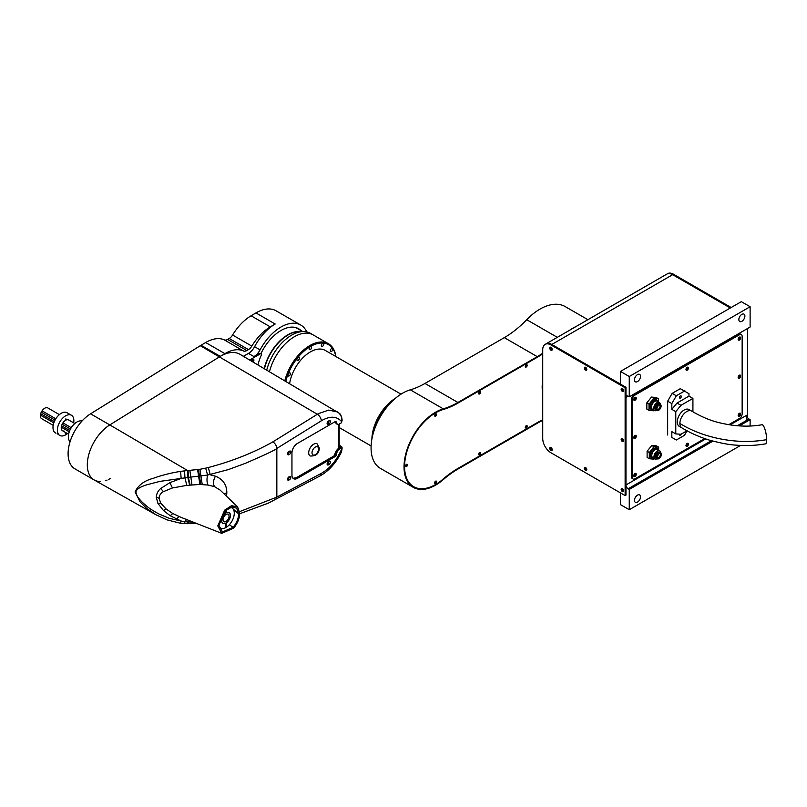 <?xml version="1.0" encoding="UTF-8"?>
<svg xmlns="http://www.w3.org/2000/svg" width="807" height="807" viewBox="0 0 807 807"><rect width="100%" height="100%" fill="white"/><g stroke="black" fill="none" stroke-linecap="round" stroke-linejoin="round"><path stroke-width="1.21" d="M691.609 411.056C700.99 416.573 709.908 420.386 718.361 422.475C733.987 426.399 748.533 427.155 762.02 424.744A9.714 2.371 79.8 0 1 765.056 429.627A9.714 2.371 79.8 0 1 766.65 439.654A9.714 2.371 79.8 0 1 765.48 443.86C760.92 444.677 749.118 446.352 735.944 445.111C729.982 444.909 721.226 443.275 709.656 440.208C699.477 437.061 690.227 432.945 681.895 427.881L679.282 426.368A9.714 5.609 120 0 1 677.265 421.92A9.714 5.609 120 0 1 681.512 412.145A9.714 5.609 120 0 1 688.986 409.542L691.609 411.056A9.714 5.609 120 0 0 684.124 413.658A9.714 5.609 120 0 0 679.887 423.433A9.714 5.609 120 0 0 681.895 427.881M585.6 367.316A1.281 0.736 -120 0 0 586.407 369.303A1.281 0.736 -120 0 0 586.82 369.424M550.989 447.562A1.281 0.736 -120 0 0 551.796 449.549A1.281 0.736 -120 0 0 552.21 449.67M622.389 388.56A1.745 1.009 60 0 1 623.529 390.094A1.745 1.009 60 0 1 623.266 391.496A1.745 1.009 60 0 1 622.389 391.405A1.745 1.009 60 0 1 621.249 389.872A1.745 1.009 60 0 1 621.511 388.47A1.745 1.009 60 0 1 622.389 388.56A1.281 0.736 -120 0 0 623.216 390.558A1.281 0.736 -120 0 0 623.619 390.679M739.383 413.305A1.281 0.736 -60 0 1 739.484 413.729A1.281 0.736 -60 0 1 738.163 415.413M687.211 443.426A1.745 1.009 -60 0 1 688.089 443.336A1.745 1.009 -60 0 1 688.351 444.738A1.745 1.009 -60 0 1 687.211 446.281A1.745 1.009 -60 0 1 686.333 446.372A1.745 1.009 -60 0 1 686.071 444.97A1.745 1.009 -60 0 1 687.211 443.426A1.281 0.736 -60 0 1 687.292 443.85A1.281 0.736 -60 0 1 685.98 445.545M635.018 473.558A1.745 1.009 -60 0 1 635.896 473.467A1.745 1.009 -60 0 1 636.168 474.869A1.745 1.009 -60 0 1 635.018 476.412A1.745 1.009 -60 0 1 634.151 476.493A1.745 1.009 -60 0 1 633.878 475.101A1.745 1.009 -60 0 1 635.018 473.558A1.281 0.736 -60 0 1 635.109 473.981A1.281 0.736 -60 0 1 633.788 475.676M635.008 435.508A1.281 0.736 -60 0 1 635.109 435.921A1.281 0.736 -60 0 1 633.788 437.616M635.018 397.437A1.745 1.009 -60 0 1 635.896 397.347A1.745 1.009 -60 0 1 636.168 398.749A1.745 1.009 -60 0 1 635.018 400.292A1.745 1.009 -60 0 1 634.151 400.373A1.745 1.009 -60 0 1 633.878 398.981A1.745 1.009 -60 0 1 635.018 397.437A1.281 0.736 -60 0 1 635.109 397.861A1.281 0.736 -60 0 1 633.788 399.556M687.191 367.316A1.281 0.736 -60 0 1 687.292 367.73A1.281 0.736 -60 0 1 685.98 369.424M739.383 337.185A1.281 0.736 -60 0 1 739.484 337.598A1.281 0.736 -60 0 1 738.163 339.293M739.383 375.245A1.281 0.736 -60 0 1 739.484 375.659A1.281 0.736 -60 0 1 738.163 377.353M634.473 379.835A4.277 2.471 -60 0 1 636.34 375.537A4.277 2.471 -60 0 1 639.628 374.387A4.277 2.471 -60 0 1 640.516 376.344A4.277 2.471 -60 0 1 638.65 380.642A4.277 2.471 -60 0 1 635.361 381.792A4.277 2.471 -60 0 1 634.473 379.835M738.849 319.572A4.277 2.471 -60 0 1 740.715 315.275A4.277 2.471 -60 0 1 744.004 314.125A4.277 2.471 -60 0 1 744.891 316.082A4.277 2.471 -60 0 1 743.025 320.379A4.277 2.471 -60 0 1 739.737 321.529A4.277 2.471 -60 0 1 738.849 319.572M634.473 500.36A4.277 2.471 -60 0 1 636.34 496.053A4.277 2.471 -60 0 1 639.628 494.913A4.277 2.471 -60 0 1 640.516 496.87A4.277 2.471 -60 0 1 638.65 501.167A4.277 2.471 -60 0 1 635.361 502.317A4.277 2.471 -60 0 1 634.473 500.36M622.389 488.78A1.745 1.009 60 0 1 623.529 490.323A1.745 1.009 60 0 1 623.266 491.725A1.745 1.009 60 0 1 622.389 491.634A1.745 1.009 60 0 1 621.249 490.091A1.745 1.009 60 0 1 621.511 488.699A1.745 1.009 60 0 1 622.389 488.78A1.281 0.736 -120 0 0 623.216 490.777A1.281 0.736 -120 0 0 623.619 490.898M550.969 347.323A1.745 1.009 60 0 1 552.119 348.866A1.745 1.009 60 0 1 551.847 350.268A1.745 1.009 60 0 1 550.969 350.177A1.745 1.009 60 0 1 549.829 348.634A1.745 1.009 60 0 1 550.102 347.242A1.745 1.009 60 0 1 550.969 347.323A1.281 0.736 -120 0 0 551.796 349.32A1.281 0.736 -120 0 0 552.21 349.441M622.389 438.665A1.745 1.009 60 0 1 623.529 440.208A1.745 1.009 60 0 1 623.266 441.611A1.745 1.009 60 0 1 622.389 441.52A1.745 1.009 60 0 1 621.249 439.986A1.745 1.009 60 0 1 621.511 438.584A1.745 1.009 60 0 1 622.389 438.665A1.281 0.736 -120 0 0 623.216 440.662A1.281 0.736 -120 0 0 623.619 440.793M585.579 467.535A1.745 1.009 60 0 1 586.719 469.069A1.745 1.009 60 0 1 586.457 470.471A1.745 1.009 60 0 1 585.579 470.39A1.745 1.009 60 0 1 584.439 468.847A1.745 1.009 60 0 1 584.712 467.445A1.745 1.009 60 0 1 585.579 467.535A1.281 0.736 -120 0 0 586.407 469.533A1.281 0.736 -120 0 0 586.82 469.654M740.614 445.424L629.258 509.711L620.462 504.637L620.462 493.218A1.553 0.898 -120 0 0 620.432 492.885M620.462 382.851L619.362 383.476A1.553 0.898 60 0 0 620.139 383.557A1.553 0.898 60 0 0 620.462 382.851L620.462 371.432L629.258 376.506L629.258 396.802L628.159 396.166A3.107 1.796 -120 0 0 626.605 396.015A3.107 1.796 -120 0 0 625.96 397.437L625.96 484.977A3.107 1.796 -120 0 0 628.159 488.78L629.258 489.415L629.258 509.711M739.283 425.894L750.117 419.64L750.117 426.035M629.258 489.415L712.904 441.126M746.818 420.276L746.818 415.202A3.107 1.796 -120 0 0 749.017 419.004L750.117 419.64M620.462 371.432L741.32 301.657L750.117 306.731L629.258 376.506M625.132 495.599L625.132 387.763L625.96 387.289L625.96 495.125L625.132 495.599L550.969 452.788A11.651 6.728 60 0 1 542.728 438.514L542.728 349.703A11.651 6.728 60 0 1 545.149 344.367L666.824 274.118A11.651 6.728 60 0 1 672.655 274.693L730.335 307.992L672.655 274.693L673.482 274.219A11.651 6.728 -120 0 0 667.651 273.644L666.824 274.118A11.651 6.728 60 0 1 672.655 274.693L551.796 344.468A11.651 6.728 -120 0 0 545.966 343.893A11.651 6.728 60 0 1 551.796 344.468L619.362 383.476M750.117 306.731L750.117 327.027L629.258 396.802M681.209 434.116A1.281 0.736 -60 0 1 680.402 435.144A1.281 0.736 -60 0 1 679.756 435.215A1.281 0.736 -60 0 1 679.565 434.166M680.402 398.043A1.281 0.736 -60 0 1 679.756 398.103A1.281 0.736 -60 0 1 679.565 397.074A1.281 0.736 -60 0 1 680.402 395.944A1.281 0.736 -60 0 1 681.037 395.884A1.281 0.736 -60 0 1 681.239 396.913A1.281 0.736 -60 0 1 680.402 398.043M671.827 409.361L676.992 403.046L680.947 405.336L692.92 398.416L688.966 396.136L688.966 393.695L680.291 388.681L672.16 393.372L676.337 395.783L671.827 403.591L671.827 409.361L675.782 411.641L675.782 433.914L671.827 431.624L671.827 437.404L676.337 439.997L684.467 435.306L687.08 430.767M671.827 437.404L676.337 439.997M675.782 433.914L680.947 434.257L687.039 430.746M676.992 403.046L688.966 396.136M680.947 405.336L675.782 411.641M672.16 393.372L667.651 401.18L671.827 403.591M684.467 391.092L676.337 395.783M692.92 411.812L692.92 398.416M667.651 401.18L667.651 406.95M667.651 429.213L667.651 434.993M623.569 391.082A1.745 1.009 60 0 1 623.216 390.931A1.745 1.009 60 0 1 622.026 388.409M586.76 470.057A1.745 1.009 60 0 1 586.407 469.906A1.745 1.009 60 0 1 585.226 467.384M623.569 491.302A1.745 1.009 60 0 1 623.216 491.16A1.745 1.009 60 0 1 622.026 488.639M623.569 441.197A1.745 1.009 60 0 1 623.216 441.046A1.745 1.009 60 0 1 622.026 438.524M586.76 369.828A1.745 1.009 60 0 1 586.407 369.687A1.745 1.009 60 0 1 585.226 367.155M585.579 367.306A1.745 1.009 60 0 1 586.719 368.849A1.745 1.009 60 0 1 586.457 370.242A1.745 1.009 60 0 1 585.579 370.161A1.745 1.009 60 0 1 584.439 368.617A1.745 1.009 60 0 1 584.712 367.215A1.745 1.009 60 0 1 585.579 367.306M552.159 349.845A1.745 1.009 60 0 1 551.796 349.703A1.745 1.009 60 0 1 550.616 347.181M552.159 450.074A1.745 1.009 60 0 1 551.796 449.933A1.745 1.009 60 0 1 550.616 447.401M550.969 447.552A1.745 1.009 60 0 1 552.119 449.085A1.745 1.009 60 0 1 551.847 450.488A1.745 1.009 60 0 1 550.969 450.407A1.745 1.009 60 0 1 549.829 448.863A1.745 1.009 60 0 1 550.102 447.461A1.745 1.009 60 0 1 550.969 447.552M545.149 344.367A11.651 6.728 60 0 1 550.969 344.942L551.796 344.468L625.96 387.289M625.132 387.763L550.969 344.942M738.213 377.757A1.745 1.009 120 0 0 738.576 377.615A1.745 1.009 120 0 0 739.757 375.094M739.404 378.09A1.745 1.009 -60 0 1 738.526 378.18A1.745 1.009 -60 0 1 738.254 376.778A1.745 1.009 -60 0 1 739.404 375.235A1.745 1.009 -60 0 1 740.271 375.144A1.745 1.009 -60 0 1 740.544 376.546A1.745 1.009 -60 0 1 739.404 378.09M686.031 369.828A1.745 1.009 120 0 0 686.384 369.687A1.745 1.009 120 0 0 687.574 367.165M687.211 370.161A1.745 1.009 -60 0 1 686.333 370.252A1.745 1.009 -60 0 1 686.071 368.849A1.745 1.009 -60 0 1 687.211 367.306A1.745 1.009 -60 0 1 688.089 367.215A1.745 1.009 -60 0 1 688.351 368.617A1.745 1.009 -60 0 1 687.211 370.161M633.838 399.959A1.745 1.009 120 0 0 634.201 399.818A1.745 1.009 120 0 0 635.381 397.286M633.838 438.019A1.745 1.009 120 0 0 634.201 437.878A1.745 1.009 120 0 0 635.381 435.346M635.018 438.352A1.745 1.009 -60 0 1 634.151 438.433A1.745 1.009 -60 0 1 633.878 437.041A1.745 1.009 -60 0 1 635.018 435.498A1.745 1.009 -60 0 1 635.896 435.407A1.745 1.009 -60 0 1 636.168 436.809A1.745 1.009 -60 0 1 635.018 438.352M633.838 476.08A1.745 1.009 120 0 0 634.201 475.938A1.745 1.009 120 0 0 635.381 473.406M686.031 445.948A1.745 1.009 120 0 0 686.384 445.807A1.745 1.009 120 0 0 687.574 443.285M738.213 415.817A1.745 1.009 120 0 0 738.576 415.676A1.745 1.009 120 0 0 739.757 413.154M739.404 416.15A1.745 1.009 -60 0 1 738.526 416.241A1.745 1.009 -60 0 1 738.254 414.838A1.745 1.009 -60 0 1 739.404 413.295A1.745 1.009 -60 0 1 740.271 413.204A1.745 1.009 -60 0 1 740.544 414.606A1.745 1.009 -60 0 1 739.404 416.15M738.213 339.697A1.745 1.009 120 0 0 738.576 339.555A1.745 1.009 120 0 0 739.757 337.033M739.404 340.029A1.745 1.009 -60 0 1 738.526 340.12A1.745 1.009 -60 0 1 738.254 338.718A1.745 1.009 -60 0 1 739.404 337.175A1.745 1.009 -60 0 1 740.271 337.084A1.745 1.009 -60 0 1 740.544 338.486A1.745 1.009 -60 0 1 739.404 340.029M728.741 424.684L739.404 418.53A3.884 2.239 120 0 0 742.147 413.769L742.147 336.378A3.884 2.239 120 0 0 741.34 334.602A3.884 2.239 120 0 0 739.404 334.794L635.018 395.057A3.884 2.239 120 0 0 632.274 399.818L632.274 477.209A3.884 2.239 120 0 0 633.081 478.985A3.884 2.239 120 0 0 635.018 478.793L704.632 438.605M741.34 334.602L740.513 334.128A3.884 2.239 120 0 0 738.576 334.32L739.404 334.794M635.018 395.057L634.201 394.583L738.576 334.32M684.054 390.85L684.79 390.427L684.79 391.284M667.651 432.673L667.651 403.49M632.274 477.209L631.447 476.725A3.884 2.239 120 0 0 632.254 478.511L633.081 478.985M631.447 476.725L631.447 399.344L632.274 399.818M634.201 394.583A3.884 2.239 120 0 0 631.447 399.344M660.287 404.337A4.66 2.693 120 0 0 659.329 402.441A4.66 2.693 120 0 0 656.999 402.673A4.66 2.693 120 0 0 653.952 406.778A4.66 2.693 120 0 0 654.669 410.511A4.66 2.693 120 0 0 656.787 410.39M659.329 402.441L657.13 401.17A4.66 2.693 120 0 0 654.8 401.402A4.66 2.693 120 0 0 651.753 405.507A4.66 2.693 120 0 0 652.47 409.24L654.669 410.511M657.523 400.494L656.424 399.858A5.437 3.137 120 0 0 653.7 400.131A5.437 3.137 120 0 0 650.149 404.922A5.437 3.137 120 0 0 650.987 409.28L652.076 409.916A5.437 3.137 -60 0 1 651.249 405.558A5.437 3.137 -60 0 1 654.8 400.766A5.437 3.137 -60 0 1 657.523 400.494A5.437 3.137 -60 0 1 658.532 401.977M658.573 403.803L658.552 403.782A3.107 1.796 120 0 0 656.999 403.934A3.107 1.796 120 0 0 654.971 406.678A3.107 1.796 120 0 0 655.445 409.169L655.466 409.179M649.03 410.38L646.831 409.109L646.831 402.885L651.501 397.074L656.172 397.498L658.371 398.759L653.7 398.345L649.03 404.156L649.03 410.38L653.7 410.803L654.164 410.218M658.371 401.493L658.371 398.759M649.03 404.156L646.831 402.885M651.501 397.074L653.7 398.345M653.872 410.057A5.437 3.137 -60 0 1 652.076 409.916M658.643 410.279A3.5 2.018 120 0 0 660.933 407.202A3.5 2.018 120 0 0 660.388 404.398A3.5 2.018 120 0 0 658.643 404.569A3.5 2.018 120 0 0 656.363 407.656A3.5 2.018 120 0 0 656.898 410.45A3.5 2.018 120 0 0 658.643 410.279M660.388 404.398L659.571 403.924A3.5 2.018 120 0 0 657.826 404.095A3.5 2.018 120 0 0 655.536 407.182A3.5 2.018 120 0 0 656.071 409.976L656.898 410.45M660.509 406.345L658.643 405.275A2.643 1.523 120 0 0 656.777 408.503A2.643 1.523 120 0 0 658.643 409.583L660.509 406.345M660.56 452.707A4.66 2.693 120 0 0 659.601 450.81A4.66 2.693 120 0 0 657.271 451.042A4.66 2.693 120 0 0 654.225 455.148A4.66 2.693 120 0 0 654.941 458.88A4.66 2.693 120 0 0 657.069 458.759M659.601 450.81L657.402 449.539A4.66 2.693 120 0 0 655.072 449.771A4.66 2.693 120 0 0 652.026 453.877A4.66 2.693 120 0 0 652.742 457.609L654.941 458.88M657.796 448.863L656.696 448.228A5.437 3.137 120 0 0 653.973 448.5A5.437 3.137 120 0 0 650.422 453.292A5.437 3.137 120 0 0 651.259 457.65L652.359 458.285A5.437 3.137 -60 0 1 651.521 453.927A5.437 3.137 -60 0 1 655.072 449.136A5.437 3.137 -60 0 1 657.796 448.863A5.437 3.137 -60 0 1 658.805 450.346M654.144 458.416A5.437 3.137 -60 0 1 652.359 458.285M658.845 452.162L658.825 452.152A3.107 1.796 120 0 0 657.271 452.303A3.107 1.796 120 0 0 655.244 455.047A3.107 1.796 120 0 0 655.718 457.539L655.738 457.549M649.302 458.749L647.113 457.478L647.113 451.254L649.302 452.525L649.302 458.749L653.973 459.163L654.437 458.588M647.113 451.254L651.774 445.444L653.973 446.715L649.302 452.525M651.774 445.444L656.444 445.868L658.643 447.128L653.973 446.715M658.643 449.862L658.643 447.128M658.916 452.939A3.5 2.018 120 0 0 656.636 456.026A3.5 2.018 120 0 0 657.17 458.82A3.5 2.018 120 0 0 658.916 458.648A3.5 2.018 120 0 0 661.205 455.572A3.5 2.018 120 0 0 660.671 452.767A3.5 2.018 120 0 0 658.916 452.939M660.671 452.767L659.844 452.293A3.5 2.018 120 0 0 658.098 452.465A3.5 2.018 120 0 0 655.809 455.541A3.5 2.018 120 0 0 656.343 458.346L657.17 458.82M657.049 456.873L658.916 457.952A2.643 1.523 120 0 0 660.792 454.714A2.643 1.523 120 0 0 658.916 453.635L657.049 456.873A2.33 1.342 -60 0 0 657.534 457.69L657.14 456.752C658.088 454.23 658.996 453.201 659.864 453.655A2.33 1.342 -60 0 1 660.348 454.714A2.33 1.342 -60 0 1 658.704 457.569A2.33 1.342 -60 0 1 657.534 457.69M747.635 417.653L747.635 328.449M731.162 307.517L673.482 274.219M435.609 413.93A1.362 0.787 -60 0 1 436.284 413.86A1.362 0.787 -60 0 1 436.496 414.949A1.362 0.787 -60 0 1 435.609 416.15A1.362 0.787 -60 0 1 434.933 416.22A1.362 0.787 -60 0 1 434.721 415.131A1.362 0.787 -60 0 1 435.609 413.93A0.968 0.565 -60 0 1 434.65 415.595M406.496 464.358A1.362 0.787 -60 0 1 407.172 464.287A1.362 0.787 -60 0 1 407.384 465.377A1.362 0.787 -60 0 1 406.496 466.577A1.362 0.787 -60 0 1 405.81 466.648A1.362 0.787 -60 0 1 405.608 465.558A1.362 0.787 -60 0 1 406.496 464.358A0.968 0.565 -60 0 1 405.528 466.022M435.609 481.174A1.362 0.787 -60 0 1 436.284 481.103A1.362 0.787 -60 0 1 436.496 482.193A1.362 0.787 -60 0 1 435.609 483.393A1.362 0.787 -60 0 1 434.933 483.454A1.362 0.787 -60 0 1 434.721 482.364A1.362 0.787 -60 0 1 435.609 481.174A0.968 0.565 -60 0 1 434.65 482.838M526.255 364.764A1.362 0.787 -60 0 1 526.931 364.703A1.362 0.787 -60 0 1 527.142 365.793A1.362 0.787 -60 0 1 526.255 366.993A1.362 0.787 -60 0 1 525.569 367.054A1.362 0.787 -60 0 1 525.367 365.964A1.362 0.787 -60 0 1 526.255 364.764A0.968 0.565 -60 0 1 525.286 366.428M479.56 391.728A1.362 0.787 -60 0 1 480.236 391.657A1.362 0.787 -60 0 1 480.447 392.747A1.362 0.787 -60 0 1 479.56 393.947A1.362 0.787 -60 0 1 478.874 394.018A1.362 0.787 -60 0 1 478.672 392.928A1.362 0.787 -60 0 1 479.56 391.728A0.968 0.565 -60 0 1 478.591 393.392M479.56 452.626A1.362 0.787 -60 0 1 480.236 452.556A1.362 0.787 -60 0 1 480.447 453.645A1.362 0.787 -60 0 1 479.56 454.845A1.362 0.787 -60 0 1 478.874 454.916A1.362 0.787 -60 0 1 478.672 453.827A1.362 0.787 -60 0 1 479.56 452.626A0.968 0.565 -60 0 1 478.591 454.291M526.255 425.662A1.362 0.787 -60 0 1 526.931 425.602A1.362 0.787 -60 0 1 527.142 426.691A1.362 0.787 -60 0 1 526.255 427.881A1.362 0.787 -60 0 1 525.569 427.952A1.362 0.787 -60 0 1 525.367 426.863A1.362 0.787 -60 0 1 526.255 425.662A0.968 0.565 -60 0 1 525.286 427.327M542.728 420.397A85.461 49.338 -60 0 0 537.26 423.272L457.922 469.079A85.461 49.338 -60 0 0 443.265 479.62A44.667 25.794 -60 0 1 413.275 487.347L380.309 468.312A44.667 25.794 -60 0 1 375.164 427.528A44.667 25.794 -60 0 1 410.309 389.821A85.461 49.338 120 0 0 424.966 383.446L504.304 337.639A85.461 49.338 120 0 0 526.729 319.703A50.498 29.153 -60 0 1 565.233 306.61L587.889 319.683M542.728 353.224A85.461 49.338 -60 0 1 537.26 356.664L504.304 337.639M424.966 383.446L457.922 402.471L537.26 356.664M457.922 402.471A85.461 49.338 -60 0 1 443.265 408.846L410.309 389.821M413.275 487.347A44.667 25.794 -60 0 1 408.12 446.564A44.667 25.794 -60 0 1 443.265 408.846M569.601 330.255A50.498 29.153 -60 0 1 576.299 326.381M537.26 422.636A86.238 49.792 -60 0 1 542.728 419.761A86.238 49.792 -60 0 0 537.26 422.636L457.922 468.443L537.26 422.636M443.134 479.086A86.238 49.792 -60 0 1 457.922 468.443A86.238 49.792 -60 0 0 443.134 479.086A43.891 25.34 -60 0 1 404.569 466.577A43.891 25.34 -60 0 1 443.134 409.542A43.891 25.34 120 0 0 404.569 466.577A43.891 25.34 120 0 0 443.134 479.086M457.922 403.107A86.238 49.792 -60 0 1 443.134 409.542A86.238 49.792 -60 0 0 457.922 403.107L537.26 357.299L457.922 403.107M542.728 353.859A86.238 49.792 -60 0 1 537.26 357.299A86.238 49.792 -60 0 0 542.728 353.859M405.598 466.385A1.362 0.787 120 0 0 405.941 466.264A1.362 0.787 120 0 0 406.839 464.237M434.711 415.958A1.362 0.787 120 0 0 435.064 415.827A1.362 0.787 120 0 0 435.951 413.799M434.711 483.201A1.362 0.787 120 0 0 435.064 483.07A1.362 0.787 120 0 0 435.951 481.043M478.662 454.654A1.362 0.787 120 0 0 479.005 454.523A1.362 0.787 120 0 0 479.903 452.495M525.357 427.69A1.362 0.787 120 0 0 525.7 427.569A1.362 0.787 120 0 0 526.598 425.541M525.357 366.802A1.362 0.787 120 0 0 525.7 366.671A1.362 0.787 120 0 0 526.598 364.643M478.662 393.755A1.362 0.787 120 0 0 479.005 393.634A1.362 0.787 120 0 0 479.903 391.607M542.728 393.493A43.507 25.118 -60 0 1 542.728 380.127M372.047 438.251A36.517 21.083 -60 0 1 394.815 398.809M395.45 398.275A34.187 19.731 120 0 0 390.144 402.168L389.448 402.784A34.187 19.731 120 0 0 379.219 415.514L378.715 416.402A34.187 19.731 120 0 0 372.804 431.624L372.612 432.532A34.187 19.731 120 0 0 371.896 439.069M401.008 394.149L325.312 350.44A29.909 17.27 120 0 0 310.352 351.923A29.909 17.27 120 0 0 289.602 383.648M285.779 381.388A36.517 21.083 -60 0 1 310.352 346.536A36.517 21.083 -60 0 1 335.783 356.492M335.894 356.553A37.293 21.527 120 0 0 328.449 343.732A37.293 21.527 120 0 0 309.807 345.578A37.293 21.527 120 0 0 284.8 380.813M269.467 371.734A37.293 21.527 -60 0 1 294.424 336.701A37.293 21.527 120 0 0 269.467 371.734A37.293 21.527 -60 0 1 294.424 336.701A37.293 21.527 -60 0 1 313.066 334.855A37.293 21.527 120 0 0 294.424 336.701A37.293 21.527 -60 0 1 313.066 334.855L328.449 343.732M289.188 375.88A1.745 1.009 120 0 0 290.328 374.337A1.745 1.009 120 0 0 290.056 372.945A1.745 1.009 120 0 0 289.188 373.026A1.745 1.009 120 0 0 288.038 374.569A1.745 1.009 120 0 0 288.311 375.971A1.745 1.009 120 0 0 289.188 375.88M298.136 360.386A1.745 1.009 120 0 0 299.276 358.843A1.745 1.009 120 0 0 299.004 357.44A1.745 1.009 120 0 0 298.136 357.531A1.745 1.009 120 0 0 296.996 359.065A1.745 1.009 120 0 0 297.258 360.467A1.745 1.009 120 0 0 298.136 360.386M310.352 349.542A1.745 1.009 120 0 0 311.502 348.009A1.745 1.009 120 0 0 311.23 346.607A1.745 1.009 120 0 0 310.352 346.687A1.745 1.009 120 0 0 309.212 348.231A1.745 1.009 120 0 0 309.485 349.633A1.745 1.009 120 0 0 310.352 349.542M322.578 346.274A1.745 1.009 120 0 0 323.718 344.73A1.745 1.009 120 0 0 323.456 343.328A1.745 1.009 120 0 0 322.578 343.419A1.745 1.009 120 0 0 321.438 344.952A1.745 1.009 120 0 0 321.7 346.354A1.745 1.009 120 0 0 322.578 346.274M331.526 351.438A1.745 1.009 120 0 0 332.666 349.895A1.745 1.009 120 0 0 332.403 348.493A1.745 1.009 120 0 0 331.526 348.584A1.745 1.009 120 0 0 330.386 350.117A1.745 1.009 120 0 0 330.658 351.519A1.745 1.009 120 0 0 331.526 351.438M291.68 335.117A37.293 21.527 120 0 0 266.724 370.12A37.293 21.527 120 0 1 291.68 335.117A37.293 21.527 120 0 1 310.322 333.271A37.293 21.527 120 0 0 291.68 335.117M300.991 331.697A34.963 20.185 120 0 0 264.474 368.779A34.963 20.185 120 0 1 300.991 331.697M264.202 368.617A34.963 20.185 -60 0 1 301.394 331.647M302.665 331.536L296.25 327.834A34.963 20.185 120 0 0 295.786 327.581M243.411 356.321L248.445 353.416A11.651 6.728 120 0 0 254.588 346.697L260.086 349.865A39.624 22.878 -60 0 1 280.967 327.027A39.624 22.878 -60 0 1 300.779 325.06L276.055 310.796A39.624 22.878 120 0 0 256.243 312.753A39.624 22.878 120 0 0 255.96 312.914L251.088 315.789A38.847 22.425 120 0 0 232.598 335.016A6.991 4.035 -60 0 1 229.218 338.506L227.594 339.444A6.991 4.035 -60 0 1 224.296 339.888A38.847 22.425 120 0 0 205.674 342.531L201.034 345.265A38.847 22.425 120 0 0 200.277 345.719L90.566 413.82A33.016 19.065 120 0 0 69.705 442.952A33.016 19.065 120 0 0 74.93 468.847L94.157 479.953A33.016 19.065 -60 0 1 88.931 454.059A33.016 19.065 -60 0 1 109.792 424.916A33.016 19.065 120 0 0 87.317 464.832A33.016 19.065 120 0 0 94.258 480.004L156.074 514.826L146.46 508.208L140.045 501.823L135.072 491.927C138.179 485.219 144.332 480.649 153.522 478.238C161.118 475.414 171.578 472.751 180.586 471.409L181.151 478.42L187.809 477.441L187.527 470.552L184.591 470.864L184.934 477.835L186.79 485.37L172.426 487.973L163.428 491.645C160.684 493.269 159.231 495.458 159.08 498.201L160.674 503.074L166.141 509.015L172.748 513.494L180.617 517.196M300.779 325.06A39.624 22.878 -60 0 1 306.771 331.879M260.933 353.678A35.347 20.407 -60 0 1 280.967 330.517A35.347 20.407 -60 0 1 298.64 328.762A35.347 20.407 -60 0 1 301.061 330.608M260.086 349.865A11.651 6.728 -60 0 1 253.943 356.583L259.501 353.375L260.318 353.849A1.553 0.898 120 0 1 261.095 353.779A1.553 0.898 120 0 1 261.226 355.322A35.347 20.407 -60 0 0 257.958 364.925M252.662 359.387A1.281 0.736 -60 0 1 251.895 361.344M254.588 346.697A39.624 22.878 -60 0 1 275.197 324.021L255.96 312.914A38.847 22.425 120 0 0 254.871 313.56M232.598 335.016L251.824 346.112A38.847 22.425 -60 0 1 270.315 326.885L275.197 324.021M251.824 346.112A6.991 4.035 -60 0 1 248.445 349.602L229.218 338.506M227.594 339.444L246.821 350.541L248.445 349.602M246.821 350.541A6.991 4.035 -60 0 1 243.522 350.995L224.296 339.888M201.034 345.265L220.261 356.361L224.901 353.637A38.847 22.425 -60 0 1 243.522 350.995M220.261 356.361A38.847 22.425 120 0 0 219.504 356.825L109.792 424.916L90.566 413.82M110.67 478.319A33.016 19.065 -60 0 1 108.733 479.338M107.059 480.074A33.016 19.065 -60 0 1 105.374 480.669M100.34 481.497A33.016 19.065 -60 0 1 94.157 479.953M328.288 461.786A1.281 0.736 -60 0 1 327.39 463.339A1.281 0.736 -60 0 1 327.198 463.43M288.735 477.018A1.281 0.736 -60 0 1 287.837 478.571A1.281 0.736 -60 0 1 287.645 478.652M288.735 451.638A1.281 0.736 -60 0 1 287.837 453.191A1.281 0.736 -60 0 1 287.645 453.282M328.288 421.193A1.281 0.736 -60 0 1 327.39 422.747A1.281 0.736 -60 0 1 327.198 422.828M251.481 361.102A1.745 1.009 -60 0 1 252.672 359.377A1.745 1.009 -60 0 1 253.549 359.286A1.745 1.009 -60 0 1 252.995 361.99M253.035 359.236A1.745 1.009 -60 0 1 252.177 361.516M261.095 353.779L260.278 353.295A1.553 0.898 120 0 0 259.501 353.375M249.645 360.013L260.318 353.849M310.16 455.985A6.991 4.035 -60 0 1 308.708 452.777A6.991 4.035 -60 0 1 311.764 445.746A6.991 4.035 -60 0 1 317.151 443.87L319.279 448.026C319.128 453.595 316.082 456.248 310.16 455.985M237.601 506.897L239.76 513.202C239.477 518.689 237.429 523.662 233.616 528.141L221.764 533.356L217.789 525.892L224.679 510.145L231.548 505.666L237.601 506.897L220.099 490.071L214.561 486.661L207.974 485.037C206.824 482.324 206.693 478.995 207.591 475.071L228.421 469.573L245.368 463.329C265.584 454.613 276.075 449.64 276.841 448.42L322.164 420.306C330.366 415.877 336.781 416.241 341.391 421.415C342.198 418.349 341.351 415.534 338.849 412.962M339.172 445L342.077 447.229L338.668 449.761A2.33 1.342 120 0 0 337.134 451.839L336.176 455.158A1.553 0.898 -60 0 1 335.157 456.54L297.45 478.319A7.767 4.489 -60 0 1 293.566 478.702A7.767 4.489 -60 0 1 291.952 475.141L291.952 452.939A7.767 4.489 -60 0 1 297.45 443.426L335.157 421.658A1.553 0.898 -60 0 1 335.934 421.577A1.553 0.898 -60 0 1 336.176 421.859L337.134 424.068A2.33 1.342 120 0 0 337.497 424.502A2.33 1.342 120 0 0 338.668 424.381L341.391 422.807L342.077 420.467C342.148 416.856 339.898 413.174 339.303 413.285L240.083 354.354A38.847 22.425 120 0 0 219.504 356.825L109.792 424.916L187.627 470.552L187.92 477.431L207.591 475.071L205.674 468.141L208.317 467.525C232.194 461.241 253.711 452.687 272.887 441.863C275.217 443.477 276.539 445.666 276.841 448.42L276.841 497.112L239.669 511.608M329.034 461.342A1.947 1.12 -60 0 1 330.002 461.251A1.947 1.12 -60 0 1 330.406 462.139A1.947 1.12 -60 0 1 329.034 464.519L328.489 464.832A1.947 1.12 -60 0 1 327.511 464.933A1.947 1.12 -60 0 1 327.218 463.379A1.947 1.12 -60 0 1 328.489 461.665L329.034 461.342M329.034 464.519L327.935 463.884L329.286 461.231M289.481 476.574A1.947 1.12 -60 0 1 290.449 476.473A1.947 1.12 -60 0 1 290.853 477.361A1.947 1.12 -60 0 1 289.481 479.741L288.936 480.054A1.947 1.12 -60 0 1 287.958 480.155A1.947 1.12 -60 0 1 287.665 478.601A1.947 1.12 -60 0 1 288.936 476.887L289.481 476.574M289.481 479.741L288.381 479.106L289.733 476.453M289.481 451.194A1.947 1.12 -60 0 1 290.449 451.103A1.947 1.12 -60 0 1 290.853 451.991A1.947 1.12 -60 0 1 289.481 454.371L288.936 454.684A1.947 1.12 -60 0 1 287.958 454.785A1.947 1.12 -60 0 1 287.665 453.221A1.947 1.12 -60 0 1 288.936 451.517L289.481 451.194M289.481 454.371L288.381 453.736L289.733 451.073M327.138 423.725L328.489 424.24A1.947 1.12 -60 0 1 327.511 424.331A1.947 1.12 -60 0 1 327.218 422.777A1.947 1.12 -60 0 1 328.489 421.062L329.034 420.75A1.947 1.12 -60 0 1 330.002 420.649A1.947 1.12 -60 0 1 330.406 421.536A1.947 1.12 -60 0 1 329.034 423.917L327.935 423.282L329.286 420.629M157.153 515.421L156.074 514.826M239.76 513.716L268.317 503.144L320.026 475.938C329.004 470.854 336.146 462.865 341.442 451.981L342.077 447.229M338.668 449.761L337.568 449.126L340.352 447.522L339.172 446.261M340.352 446.947L340.352 447.522M337.568 449.126L336.035 451.204L337.134 451.839M293.052 478.319L296.351 477.683L334.058 455.905L336.035 451.204M337.134 424.068L335.248 421.607M336.035 423.443L337.497 424.502M157.92 503.427L163.468 510.528L170.237 515.764L181.182 521.05L169.299 518.326L159.241 514.13C153.088 510.841 148.7 507.996 146.077 505.596C139.329 499.977 135.959 495.347 135.969 491.725C136.686 489.092 140.357 486.772 146.995 484.745L160.008 481.365L181.151 478.42L169.904 482.647L160.704 488.487C157.98 490.817 156.518 493.773 156.306 497.364L157.92 503.427L160.674 503.074M186.831 519.163L184.985 521.695L181.182 521.05L180.617 522.724M193.256 522.139L184.985 521.695L184.632 522.926M187.97 522.865C188.092 524.257 188.202 523.985 188.283 522.028M187.527 522.865C187.638 524.268 187.728 523.975 187.809 521.998M180.586 471.409L184.591 470.864M226.555 496.244L226.828 492.734C226.787 484.805 222.984 479.287 215.429 476.17C213.209 480.286 212.917 483.786 214.561 486.661M208.317 467.525L210.254 474.819L215.429 476.17M207.974 485.037L199.874 484.462L186.79 485.37M187.809 477.441L189.645 485.057M233.102 527.284C236.673 523.017 238.519 518.538 238.64 513.847L236.703 508.188L232.013 506.917L225.375 510.801L218.899 525.246L222.46 531.964L233.102 527.284L229.339 524.762M341.391 422.807L342.077 420.467M287.585 454.17L288.936 454.684M288.381 453.736L287.837 454.048M287.585 479.54L288.936 480.054M288.381 479.106L287.837 479.429M327.138 464.318L328.489 464.832M327.935 463.884L327.39 464.196M327.935 423.282L327.39 423.604M329.034 423.917L328.489 424.24M76.746 422.101A11.651 6.728 -60 0 0 76.604 422.172A11.651 6.728 -60 0 0 68.363 436.446L68.363 436.769A12.044 6.95 -60 0 1 76.877 422.021A12.044 6.95 -60 0 1 82.011 421.042M70.078 441.691A12.044 6.95 -60 0 1 68.363 436.769M57.378 433.793L59.526 435.266M65.347 432.37L65.347 435.013A11.651 6.728 -60 0 1 59.789 435.437A11.651 6.728 -60 0 1 57.378 430.101A11.651 6.728 -60 0 1 62.462 418.379A11.651 6.728 -60 0 1 71.45 415.252A11.651 6.728 -60 0 1 73.861 420.588A11.651 6.728 -60 0 1 73.649 422.858M71.45 415.252L67.052 412.72A11.651 6.728 120 0 0 58.074 415.837A11.651 6.728 120 0 0 52.99 427.569A11.651 6.728 120 0 0 55.401 432.905L55.965 433.228M63.965 431.009A6.214 3.591 -60 0 1 62.512 430.726A6.214 3.591 -60 0 1 61.514 425.925A6.214 3.591 -60 0 1 65.347 420.437L65.892 418.843L65.892 420.124A6.214 3.591 -60 0 1 69.089 420.235M65.892 432.683L65.892 434.701L65.347 434.378M67.445 433.571A11.651 6.728 -60 0 1 65.892 434.701M70.401 429.011L62.149 424.24M55.017 420.124L41.268 412.185A1.079 0.625 120 0 0 42.055 410.844L55.804 418.783M223.337 515.522A1.079 0.625 -60 0 1 222.561 516.853A6.214 3.591 120 0 0 221.965 518.397A1.079 0.625 -60 0 1 221.673 519.789A6.214 3.591 120 0 0 221.632 520.495A6.214 3.591 120 0 0 222.924 523.339A6.214 3.591 120 0 0 224.366 523.612A1.079 0.625 -60 0 1 225.435 523.329A6.214 3.591 120 0 0 226.626 522.643A1.079 0.625 -60 0 1 227.695 521.695A6.214 3.591 120 0 0 230.388 514.755A1.079 0.625 -60 0 1 230.096 513.696A6.214 3.591 120 0 0 229.501 512.848A1.079 0.625 -60 0 1 228.724 512.395A6.214 3.591 120 0 0 223.337 515.502A1.079 0.625 -60 0 1 223.337 515.522M69.21 431.765L61.261 427.175M53.827 422.878L40.39 415.121A1.079 0.625 120 0 0 40.673 413.729L54.321 421.607M53.191 425.35L41.641 418.682A6.214 3.591 -60 0 1 40.35 415.837A6.214 3.591 -60 0 1 40.39 415.121M223.004 519.708A4.277 2.471 -60 0 1 224.871 515.401A4.277 2.471 -60 0 1 228.169 514.261A4.277 2.471 -60 0 1 229.057 516.218A4.277 2.471 -60 0 1 227.191 520.515A4.277 2.471 -60 0 1 223.892 521.665A4.277 2.471 -60 0 1 223.004 519.708M61.554 425.783L69.705 430.484M40.673 413.729A6.214 3.591 -60 0 1 41.268 412.185M62.926 422.888L71.187 427.66M74.748 423.493L68.313 419.781M59.365 414.616L47.442 407.727A6.214 3.591 -60 0 0 42.055 410.844M228.724 512.395L229.501 512.848M219.08 527.364L219.938 527.879M225.758 512.415L226.303 512.738L226.303 511.456L225.758 513.05A6.214 3.591 -60 0 0 221.915 518.538A6.214 3.591 -60 0 0 222.924 523.339L222.924 523.339A6.214 3.591 -60 0 0 225.758 523.178L225.758 527.627A11.651 6.728 -60 0 1 220.2 528.05A11.651 6.728 -60 0 1 219.02 527.011M230.399 507.371A11.651 6.728 -60 0 1 231.861 507.865A11.651 6.728 -60 0 1 234.272 513.202A11.651 6.728 -60 0 1 226.303 527.314L225.758 526.991M226.303 512.738A6.214 3.591 -60 0 1 229.138 512.576A6.214 3.591 -60 0 1 230.429 515.421A6.214 3.591 -60 0 1 226.303 522.865L226.303 527.314M679.887 423.433C701.283 436.97 735.379 445.293 766.65 439.654M749.017 419.004L737.336 425.743M711.411 440.713L628.159 488.78M628.159 396.166L625.96 397.437M625.96 484.977L705.671 438.958M730.032 424.885L746.818 415.202M658.532 405.336A2.33 1.342 -60 0 1 659.591 405.285A2.33 1.342 -60 0 1 660.076 406.345A2.33 1.342 -60 0 1 658.421 409.199A2.33 1.342 -60 0 1 657.261 409.32A2.33 1.342 -60 0 1 656.787 408.493M658.805 453.705A2.33 1.342 -60 0 1 659.864 453.655M526.729 319.703L557.304 337.346M253.943 356.583L248.445 353.416M270.315 326.885L251.088 315.789M224.901 353.637L205.674 342.531M200.277 345.719L317.353 414.263A37.636 21.728 -60 0 1 318.351 413.668L328.62 410.117L337.286 411.873M338.375 424.522L338.375 448.662M318.594 448.974A4.66 2.693 -60 0 1 315.305 454.684A4.66 2.693 -60 0 1 312.006 452.777A4.66 2.693 -60 0 1 315.305 447.078A4.66 2.693 -60 0 1 318.594 448.974M320.026 475.938L321.317 473.366C329.881 468.464 336.569 460.535 341.391 449.58L341.391 448.188M335.076 454.523L336.176 455.158M334.058 455.905L335.157 456.54M296.351 477.683L297.45 478.319M335.561 421.506L336.176 421.859M166.141 509.015L163.468 510.528M170.237 515.764L172.748 513.494M176.541 519.183L178.861 516.49M172.426 487.973L169.904 482.647M160.704 488.487L163.428 491.645M159.08 498.201L156.306 497.364M188.616 520.303L187.92 521.998M275.56 499.684L276.841 497.112L321.317 473.366M226.828 492.734L224.215 494.005M202.224 484.523L199.944 469.291L205.674 468.141M190.089 485.017L188.384 477.371L188.051 470.531L199.944 469.291M191.965 484.825L189.867 470.441M197.614 469.654L199.874 484.462M200.741 484.472L198.482 469.523M231.054 507.139L231.912 507.896M233.011 508.874L238.64 513.847M272.887 441.863L317.353 414.263A5.437 3.016 -121.8 0 1 321.317 420.82M657.261 409.32L656.868 408.382C657.816 405.86 658.724 404.832 659.591 405.285M371.099 445.958L339.172 427.518M313.066 334.855L310.322 333.271L313.066 334.855M339.172 448.198L339.172 424.099M221.764 533.356L180.546 517.166M156.124 514.846L166.968 519.859L180.667 523.299L196.434 523.4M342.077 448.631L341.442 451.981M59.789 435.437L59.234 435.114M62.512 430.726L68.575 434.227M220.2 528.05L219.645 527.728M231.861 507.865L230.762 507.24"/></g></svg>
